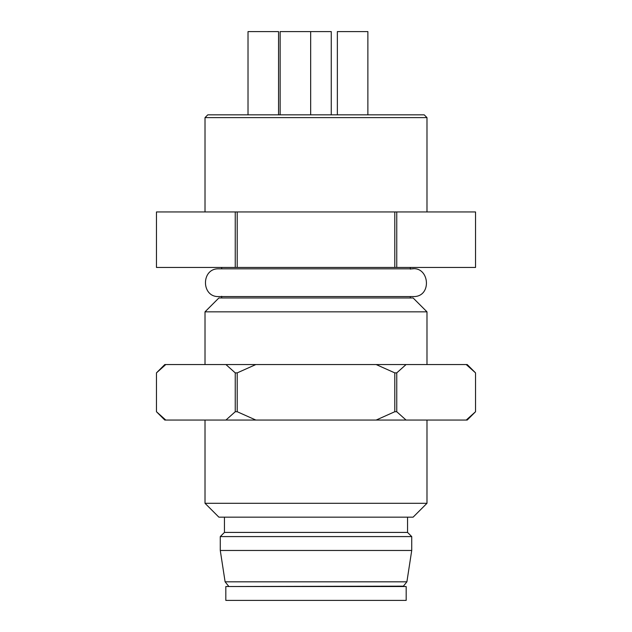 <?xml version="1.0" encoding="UTF-8"?>
<svg xmlns="http://www.w3.org/2000/svg" width="632" height="632" viewBox="0 0 632 632"><rect width="100%" height="100%" fill="white"/><g stroke="black" fill="none" stroke-linecap="round" stroke-linejoin="round"><path stroke-width="0.95" d="M205.013 311.837L218.885 297.964L413.115 297.964L426.987 311.837L205.013 311.837L205.013 364.553M221.666 297.964L221.666 296.297M410.334 269.113C429.562 264.452 432.881 297.301 413.115 296.574L218.885 296.574C200.992 297.435 200.992 267.976 218.885 268.829L413.115 268.829M278.546 114.842L278.546 31.6L248.02 31.6L248.02 114.842M367.879 31.6L367.879 114.842L367.879 31.6L337.362 31.6L337.362 114.842M331.263 114.842L331.263 31.6L280.142 31.6L280.142 114.842L280.142 31.6M310.66 31.6L310.66 114.842M207.786 114.842L424.214 114.842L426.987 117.615L205.013 117.615L207.786 114.842M205.013 117.615L205.013 211.949M426.987 117.615L426.987 211.949M156.46 211.949L156.46 267.447L156.46 211.949L475.541 211.949L475.541 267.447L475.541 211.949M156.46 267.447L235.246 267.447L235.246 211.949M237.213 211.949L237.213 267.447L235.246 267.447M396.754 211.949L396.754 267.447L394.787 267.447L394.787 211.949M394.787 267.447L237.213 267.447M396.754 267.447L475.541 267.447M221.666 268.829L221.666 267.447M410.334 268.829L410.334 267.447M466.226 364.553L467.214 364.553L475.541 372.88L475.541 411.724L467.214 420.051L466.226 420.051L475.541 411.724L475.541 372.88L466.226 364.553L406.06 364.553L396.754 372.88L396.754 411.724L406.06 420.051L164.786 420.051L156.46 411.724L156.46 372.88L156.46 411.724L165.774 420.051M164.786 364.553L165.774 364.553L156.46 372.88L164.786 364.553M225.94 420.051L235.246 411.724L235.246 372.88L225.94 364.553L165.774 364.553M225.94 364.553L255.834 364.553L237.213 372.88L237.213 411.724L255.834 420.051M376.166 420.051L394.787 411.724L394.787 372.88L376.166 364.553L255.834 364.553M376.166 364.553L406.06 364.553M235.246 411.724L237.213 411.724M237.213 372.88L235.246 372.88M466.226 420.051L406.06 420.051M394.787 411.724L396.754 411.724M396.754 372.88L394.787 372.88M225.822 600.4L406.178 600.4L406.178 586.528L225.822 586.528L225.822 600.4M228.602 586.528L403.398 586.156L406.897 581.819L411.724 550.472L220.276 550.472L225.103 581.819L406.897 581.819M407.561 517.158L407.561 532.421L411.724 536.584L411.724 550.472M411.724 536.584L220.276 536.584L220.276 550.472M407.561 532.421L224.439 532.421L220.276 536.584M413.115 517.158L218.885 517.158L205.013 503.285L426.987 503.285L413.115 517.158M205.013 420.051L205.013 503.285M426.987 311.837L426.987 364.553M410.334 297.964L410.334 296.574M225.103 581.819L228.602 586.156M224.439 517.158L224.439 532.421M426.987 420.051L426.987 503.285"/></g></svg>
